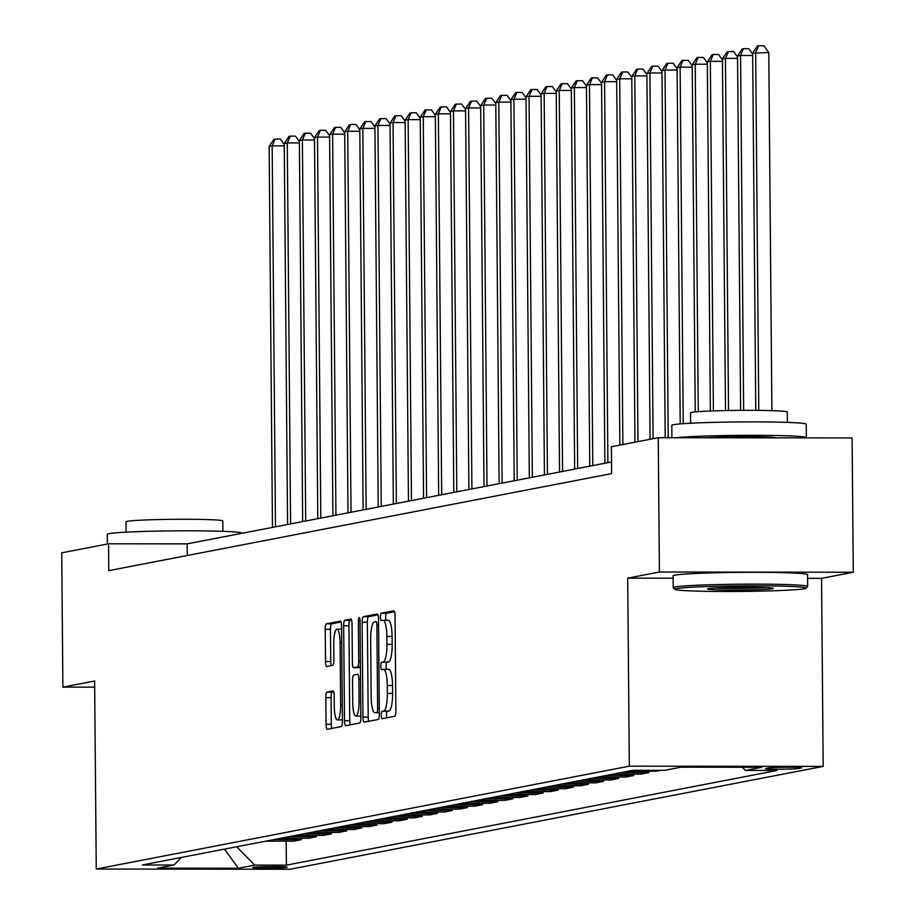 <?xml version="1.0" encoding="UTF-8"?>
<svg xmlns="http://www.w3.org/2000/svg" width="915" height="915" viewBox="0 0 915 915"><rect width="100%" height="100%" fill="white"/><g stroke="black" fill="none" stroke-linecap="round" stroke-linejoin="round"><path stroke-width="1.37" d="M381.269 715.175A3.694 0.835 -89.9 0 0 382.104 718.71A3.694 0.835 -89.9 0 0 382.138 718.71L394.742 716.273A5.273 1.19 -89.9 0 0 395.886 710.772L395.051 615.852A5.273 1.19 -89.9 0 0 393.873 610.808A5.273 1.19 -89.9 0 0 393.816 610.808L381.212 613.244A3.694 0.835 -89.9 0 0 380.411 617.099A3.694 0.835 -89.9 0 0 381.246 620.633A3.694 0.835 -89.9 0 0 381.281 620.622L382.916 620.313A16.893 3.797 -89.9 0 1 383.076 620.29A16.893 3.797 -89.9 0 1 386.851 636.451L386.919 644.366A16.893 3.797 -89.9 0 1 383.271 661.968L381.647 662.288A3.694 0.835 -89.9 0 0 380.846 666.131A3.694 0.835 -89.9 0 0 381.669 669.677A3.694 0.835 -89.9 0 0 381.704 669.666L383.339 669.357A16.893 3.797 -89.9 0 1 383.499 669.334A16.893 3.797 -89.9 0 1 387.285 685.495L387.354 693.41A16.893 3.797 -89.9 0 1 383.705 711.012L382.07 711.332A3.694 0.835 -89.9 0 0 381.269 715.175M383.671 669.357L388.578 669.357A16.893 3.797 -89.9 0 1 388.749 669.345A16.893 3.797 -89.9 0 1 392.524 685.507L392.592 693.41A16.893 3.797 -89.9 0 1 388.944 711.024L387.308 711.332A3.694 0.835 -89.9 0 0 386.507 715.187A3.694 0.835 -89.9 0 0 386.793 717.806M394.525 611.689L386.45 613.244A3.694 0.835 -89.9 0 0 385.661 617.099A3.694 0.835 -89.9 0 0 386.141 620.301M383.248 620.313L388.154 620.313A16.893 3.797 -89.9 0 1 388.315 620.301A16.893 3.797 -89.9 0 1 392.089 636.463L392.169 644.366A16.893 3.797 -89.9 0 1 388.509 661.98L386.885 662.288A3.694 0.835 -89.9 0 0 386.084 666.143A3.694 0.835 -89.9 0 0 386.565 669.345M286.704 867.374A17.213 0.732 179.5 0 0 287.138 867.203A17.213 0.732 179.5 0 0 271.869 866.608A17.213 0.732 179.5 0 0 253.169 867.329A17.213 0.732 179.5 0 0 252.723 867.5A17.213 0.732 179.5 0 0 267.992 868.095A17.213 0.732 179.5 0 0 286.704 867.374M326.964 692.117A5.273 1.19 -89.9 0 0 325.82 697.619L326.06 724.245A5.273 1.19 -89.9 0 0 327.238 729.301A5.273 1.19 -89.9 0 0 327.296 729.289L341.295 726.59A5.273 1.19 -89.9 0 0 342.427 721.089L341.604 626.169A5.273 1.19 -89.9 0 0 340.426 621.125A5.273 1.19 -89.9 0 0 340.369 621.125L326.369 623.824A5.273 1.19 -89.9 0 0 325.225 629.326L325.511 661.499A5.273 1.19 -89.9 0 0 326.689 666.543A5.273 1.19 -89.9 0 0 326.747 666.543L332.74 665.388A5.273 1.19 -89.9 0 0 333.872 659.887L333.735 643.931A14.114 3.18 -89.9 0 1 336.926 629.2A14.114 3.18 -89.9 0 1 340.083 642.707L340.632 705.19A14.114 3.18 -89.9 0 1 337.441 719.922A14.114 3.18 -89.9 0 1 334.284 706.414L334.192 696.006A5.273 1.19 -89.9 0 0 333.014 690.951A5.273 1.19 -89.9 0 0 332.957 690.962L326.964 692.117L332.202 692.117A5.273 1.19 -89.9 0 0 331.07 697.619L331.299 724.257A5.273 1.19 -89.9 0 0 331.825 728.42M94.622 681L62.895 687.131L61.717 552.82L108.553 543.784L108.794 570.64L611.643 473.615L611.403 446.749L658.24 437.713L659.418 572.024L627.69 578.143L629.326 766.175L96.258 869.033L94.622 681M362.958 717.131A5.273 1.19 -89.9 0 0 364.136 722.175A5.273 1.19 -89.9 0 0 364.193 722.175L378.192 719.476A5.273 1.19 -89.9 0 0 379.336 713.975L378.501 619.055A5.273 1.19 -89.9 0 0 377.323 613.999A5.273 1.19 -89.9 0 0 377.266 613.999L363.266 616.71A5.273 1.19 -89.9 0 0 362.134 622.211L362.958 717.131L368.196 717.131A5.273 1.19 -89.9 0 0 368.722 721.294M359.744 723.033L345.744 725.732A5.273 1.19 -89.9 0 1 345.687 725.732A5.273 1.19 -89.9 0 1 344.509 720.688L343.674 625.769A5.273 1.19 -89.9 0 1 344.818 620.267L350.811 619.112A5.273 1.19 -89.9 0 1 350.868 619.1A5.273 1.19 -89.9 0 1 352.046 624.156L352.378 662.654A5.273 1.19 -89.9 0 0 353.556 667.698A5.273 1.19 -89.9 0 0 353.613 667.698L357.582 666.932A5.273 1.19 -89.9 0 0 358.726 661.431L358.383 621.342A3.694 0.835 -89.9 0 1 359.218 617.488A3.694 0.835 -89.9 0 1 360.041 621.022L360.876 717.532A5.273 1.19 -89.9 0 1 359.744 723.033M768.749 767.948L766.084 768.463A16.664 0.709 179.5 0 0 765.661 768.623A16.664 0.709 179.5 0 0 780.449 769.206A16.664 0.709 179.5 0 0 798.566 768.497L801.231 767.982A16.664 0.709 179.5 0 0 801.654 767.822A16.664 0.709 179.5 0 0 786.866 767.25A16.664 0.709 179.5 0 0 768.749 767.948M629.326 766.175L823.191 766.393L290.124 869.25L96.258 869.033M286.178 841.171L286.395 865.144L777.155 770.441L745.451 770.407L761.772 767.262L681.08 767.17L664.759 770.327L633.066 770.293L142.305 864.984L173.999 865.018L181.319 857.458M286.395 865.144L254.69 865.11L238.369 868.255L157.689 868.163L173.999 865.018M807.579 578.349L821.556 578.36L853.283 572.241L659.418 572.024M853.283 572.241L852.105 437.93L658.24 437.713M62.895 687.131L94.68 687.165M821.556 578.36L823.191 766.393M611.54 461.984L187.152 543.865L108.553 543.784M187.255 555.508L187.152 543.865M745.451 770.407L742.34 767.239M628.468 771.173L656.078 771.208L660.676 770.316M648.815 771.196L648.827 772.603L621.205 772.58M613.359 774.09L640.969 774.124L648.827 772.603M633.706 774.113L633.718 775.52L606.096 775.497M598.238 777.007L625.86 777.041L633.718 775.52M618.597 777.029L618.609 778.436L590.987 778.402M583.13 779.923L610.751 779.957L618.609 778.436M603.488 779.946L603.5 781.353L575.878 781.319M568.021 782.84L595.642 782.874L603.5 781.353M588.379 782.863L588.391 784.269L560.769 784.235M552.912 785.756L580.533 785.779L588.391 784.269M573.27 785.779L573.282 787.186L545.66 787.152M537.803 788.673L565.424 788.696L573.282 787.186M558.15 788.696L558.173 790.102L530.551 790.068M522.694 791.589L550.315 791.612L558.173 790.102M543.041 791.612L543.053 793.019L515.442 792.985M507.585 794.495L535.206 794.529L543.053 793.019M527.932 794.517L527.944 795.924L500.333 795.901M492.476 797.411L520.086 797.445L527.944 795.924M512.823 797.434L512.835 798.841L485.225 798.818M477.367 800.328L504.977 800.362L512.835 798.841M497.714 800.351L497.726 801.757L470.116 801.734M462.258 803.244L489.868 803.279L497.726 801.757M482.605 803.267L482.617 804.674L455.007 804.651M447.149 806.161L474.759 806.195L482.617 804.674M467.496 806.184L467.508 807.59L439.898 807.556M432.04 809.077L459.65 809.112L467.508 807.59M452.387 809.1L452.399 810.507L424.789 810.473M416.931 811.994L444.541 812.028L452.399 810.507M437.279 812.017L437.29 813.424L409.68 813.389M401.822 814.91L429.432 814.933L437.29 813.424M422.17 814.933L422.181 816.34L394.571 816.306M386.713 817.827L414.323 817.85L422.181 816.34M407.061 817.85L407.072 819.257L379.462 819.222M371.604 820.744L399.215 820.766L407.072 819.257M391.952 820.766L391.963 822.173L364.353 822.139M356.495 823.66L384.106 823.683L391.963 822.173M376.843 823.672L376.854 825.09L349.244 825.056M341.387 826.565L368.997 826.6L376.854 825.09M361.734 826.588L361.745 827.995L334.124 827.972M326.278 829.482L353.888 829.516L361.745 827.995M346.625 829.505L346.636 830.912L319.015 830.889M311.157 832.398L338.779 832.433L346.636 830.912M331.516 832.421L331.527 833.828L303.906 833.805M296.048 835.315L323.67 835.349L331.527 833.828M316.407 835.338L316.418 836.745L288.797 836.71M280.939 838.231L308.561 838.266L316.418 836.745M301.298 838.254L301.31 839.661L273.688 839.627M265.83 841.148L293.452 841.182L301.31 839.661M236.676 846.775L254.69 865.11M238.369 868.255L224.472 849.131M627.69 578.143L673.143 578.2M377.975 614.88L368.505 616.71A5.273 1.19 -89.9 0 0 367.373 622.211L368.196 717.131M376.82 712.339A3.694 0.835 -89.9 0 0 377.621 708.485L376.889 625.174A3.694 0.835 -89.9 0 0 376.065 621.64A3.694 0.835 -89.9 0 0 376.031 621.64L374.304 621.971A16.893 3.797 -89.9 0 0 370.655 639.574L371.158 696.532A16.893 3.797 -89.9 0 0 374.933 712.694A16.893 3.797 -89.9 0 0 375.104 712.671L379.313 712.339M351.52 619.993L350.056 620.267A5.273 1.19 -89.9 0 0 348.924 625.769L349.747 720.7A5.273 1.19 -89.9 0 0 350.273 724.863M358.749 667.698A5.273 1.19 -89.9 0 0 358.806 667.71A5.273 1.19 -89.9 0 0 358.852 667.698L360.441 667.39M352.733 702.594A14.114 3.18 -89.9 0 0 355.889 716.102A14.114 3.18 -89.9 0 0 359.08 701.37L358.886 679.353A5.273 1.19 -89.9 0 0 357.708 674.309A5.273 1.19 -89.9 0 0 357.651 674.309L353.682 675.076A5.273 1.19 -89.9 0 0 352.538 680.577L352.733 702.594M333.666 691.843L332.202 692.117M341.078 622.006L331.607 623.836A5.273 1.19 -89.9 0 0 330.464 629.337L330.75 661.499A5.273 1.19 -89.9 0 0 331.276 665.663M771.894 410.641L768.772 52.567L752.645 53.139L755.767 410.366M758.787 410.389L755.664 52.555L758.626 45.75L763.865 45.761L768.772 52.567M752.645 53.139L757.426 45.979L758.626 45.75M743.655 410.355L740.555 55.472L737.536 56.055L740.624 410.366M752.668 55.483L740.555 55.472L743.518 48.667L748.756 48.667L752.656 54.088M737.536 56.055L742.317 48.895L743.518 48.667M728.523 410.515L725.446 58.388L722.427 58.972L725.492 410.583M737.559 58.4L725.446 58.388L728.409 51.583L733.647 51.583L737.547 57.005M722.427 58.972L727.208 51.812L728.409 51.583M713.391 410.915L710.337 61.305L707.318 61.888L710.36 411.029M722.45 61.316L710.337 61.305L713.3 54.5L718.538 54.5L722.438 59.921M707.318 61.888L712.087 54.728L713.3 54.5M698.259 411.681L695.228 64.222L692.209 64.805L695.24 411.933M707.341 64.233L695.228 64.222L698.191 57.416L703.429 57.416L707.329 62.838M692.209 64.805L696.978 57.645L698.191 57.416M804.376 588.722A65.606 2.791 179.5 0 0 805.989 588.196A65.606 2.791 179.5 0 0 749.248 585.817A65.606 2.791 179.5 0 0 676.528 588.585A65.606 2.791 179.5 0 0 674.904 589.34A65.606 2.791 179.5 0 0 734.425 591.479A65.606 2.791 179.5 0 0 804.376 588.722M674.904 589.34L673.28 587.75A67.218 2.859 -0.5 0 1 673.223 587.624A67.218 2.859 -0.5 0 1 674.938 586.973A67.218 2.859 -0.5 0 1 748.024 584.136A67.218 2.859 -0.5 0 1 807.648 586.458A67.218 2.859 -0.5 0 1 807.59 586.572L805.989 588.196M772.409 588.688A32.803 1.395 -0.5 0 1 736.049 590.072A32.803 1.395 -0.5 0 1 707.672 588.883A32.803 1.395 -0.5 0 1 708.485 588.62A32.803 1.395 -0.5 0 1 743.46 587.236A32.803 1.395 -0.5 0 1 773.221 588.311A32.803 1.395 -0.5 0 1 772.409 588.688M714.695 588.013A31.19 1.327 179.5 0 0 766.187 587.567M671.907 437.736L671.804 425.384A67.218 2.859 -0.5 0 1 673.52 424.72A67.218 2.859 -0.5 0 1 746.606 421.895A67.218 2.859 -0.5 0 1 806.229 424.205L806.355 437.644A67.218 2.859 -0.5 0 1 806.126 437.873M676.494 437.736A67.218 2.859 -0.5 0 1 751.524 435.311A67.218 2.859 -0.5 0 1 806.355 437.644M690.608 423.233L690.516 412.859A48.392 2.059 -0.5 0 1 691.751 412.391A48.392 2.059 -0.5 0 1 744.375 410.343A48.392 2.059 -0.5 0 1 787.312 412.013L787.392 422.387M673.223 587.624L673.12 575.81A67.218 2.859 -0.5 0 1 674.835 575.146A67.218 2.859 -0.5 0 1 747.921 572.321A67.218 2.859 -0.5 0 1 807.545 574.631L807.648 586.458M706.952 437.77A36.566 1.556 -0.5 0 1 747.361 436.638A36.566 1.556 -0.5 0 1 775.668 437.839M107.398 544.002L107.307 534.303A67.218 2.859 -0.5 0 1 109.034 533.639A67.218 2.859 -0.5 0 1 182.119 530.814A67.218 2.859 -0.5 0 1 241.743 533.125L241.743 533.331M126.11 532.153L126.018 521.779A48.392 2.059 -0.5 0 1 127.265 521.31A48.392 2.059 -0.5 0 1 179.889 519.274A48.392 2.059 -0.5 0 1 222.814 520.932L222.905 531.306M683.231 423.691L680.12 67.127L677.1 67.71L680.211 423.92M692.232 67.15L680.12 67.127L683.082 60.333L688.32 60.333L692.22 65.754M677.1 67.71L681.869 60.562L683.082 60.333M668.225 437.725L665.011 70.043L661.991 70.627L665.194 437.725M677.123 70.066L665.011 70.043L667.973 63.238L673.211 63.249L677.111 68.671M661.991 70.627L666.761 63.478L667.973 63.238M653.093 438.708L649.902 72.96L646.882 73.543L650.073 439.291M662.014 72.971L649.902 72.96L652.864 66.155L658.102 66.166L662.002 71.587M646.882 73.543L651.652 66.395L652.864 66.155M637.984 441.625L634.793 75.876L631.773 76.46L634.964 442.208M646.905 75.888L634.793 75.876L637.755 69.071L642.993 69.082L646.882 74.492M631.773 76.46L636.543 69.311L637.755 69.071M622.875 444.541L619.684 78.793L616.664 79.376L619.855 445.125M631.785 78.804L619.684 78.793L622.646 71.988L627.884 71.999L631.773 77.409M616.664 79.376L621.434 72.228L622.646 71.988M607.892 462.681L604.575 81.71L601.555 82.293L604.872 463.265M616.676 81.721L604.575 81.71L607.537 74.904L612.775 74.916L616.664 80.326M601.555 82.293L606.325 75.133L607.537 74.904M592.783 465.598L589.466 84.626L586.446 85.209L589.763 466.181M601.567 84.638L589.466 84.626L592.428 77.821L597.667 77.821L601.555 83.242M586.446 85.209L591.216 78.049L592.428 77.821M577.674 468.514L574.357 87.543L571.326 88.126L574.654 469.098M586.458 87.554L574.357 87.543L577.319 80.737L582.558 80.737L586.446 86.159M571.326 88.126L576.107 80.966L577.319 80.737M562.565 471.431L559.248 90.459L556.217 91.043L559.545 472.014M571.349 90.471L559.248 90.459L562.21 83.654L567.449 83.654L571.337 89.075M556.217 91.043L560.998 83.883L562.21 83.654M547.456 474.347L544.139 93.376L541.108 93.959L544.436 474.931M556.24 93.387L544.139 93.376L547.101 86.57L552.34 86.57L556.229 91.992M541.108 93.959L545.889 86.799L547.101 86.57M532.347 477.264L529.03 96.292L525.999 96.876L529.327 477.847M541.131 96.304L529.03 96.292L531.992 89.487L537.231 89.487L541.12 94.908M525.999 96.876L530.78 89.716L531.992 89.487M517.238 480.169L513.91 99.197L510.89 99.781L514.219 480.752M526.022 99.22L513.91 99.197L516.872 92.392L522.122 92.404L526.011 97.825M510.89 99.781L515.671 92.632L516.872 92.392M502.129 483.086L498.801 102.114L495.781 102.697L499.11 483.669M510.913 102.125L498.801 102.114L501.763 95.309L507.013 95.32L510.902 100.742M495.781 102.697L500.562 95.549L501.763 95.309M487.02 486.002L483.692 105.031L480.672 105.614L484.001 486.586M495.804 105.042L483.692 105.031L486.654 98.225L491.893 98.237L495.793 103.647M480.672 105.614L485.453 98.465L486.654 98.225M471.911 488.919L468.583 107.947L465.563 108.53L468.892 489.502M480.695 107.959L468.583 107.947L471.545 101.142L476.784 101.153L480.684 106.563M465.563 108.53L470.344 101.382L471.545 101.142M456.802 491.835L453.474 110.864L450.454 111.447L453.783 492.419M465.586 110.875L453.474 110.864L456.436 104.058L461.675 104.07L465.575 109.48M450.454 111.447L455.235 104.287L456.436 104.058M441.693 494.752L438.365 113.78L435.346 114.364L438.674 495.335M450.477 113.792L438.365 113.78L441.327 106.975L446.566 106.975L450.466 112.396M435.346 114.364L440.126 107.204L441.327 106.975M426.584 497.669L423.256 116.697L420.237 117.28L423.565 498.252M435.368 116.708L423.256 116.697L426.218 109.892L431.457 109.892L435.357 115.313M420.237 117.28L425.006 110.12L426.218 109.892M411.476 500.585L408.147 119.613L405.128 120.197L408.456 501.168M420.26 119.625L408.147 119.613L411.11 112.808L416.348 112.808L420.248 118.229M405.128 120.197L409.897 113.037L411.11 112.808M396.367 503.502L393.038 122.53L390.019 123.113L393.347 504.085M405.151 122.541L393.038 122.53L396.001 115.725L401.239 115.725L405.139 121.146M390.019 123.113L394.788 115.953L396.001 115.725M381.258 506.418L377.929 125.447L374.91 126.03L378.227 507.001M390.042 125.458L377.929 125.447L380.892 118.641L386.13 118.641L390.03 124.063M374.91 126.03L379.679 118.87L380.892 118.641M366.149 509.323L362.82 128.352L359.801 128.935L363.118 509.907M374.933 128.375L362.82 128.352L365.783 121.558L371.021 121.558L374.921 126.979M359.801 128.935L364.57 121.787L365.783 121.558M351.04 512.24L347.711 131.268L344.692 131.852L348.009 512.823M359.824 131.291L347.711 131.268L350.674 124.463L355.912 124.474L359.801 129.896M344.692 131.852L349.461 124.703L350.674 124.463M335.931 515.156L332.603 134.185L329.583 134.768L332.9 515.74M344.703 134.196L332.603 134.185L335.565 127.379L340.803 127.391L344.692 132.812M329.583 134.768L334.352 127.62L335.565 127.379M320.81 518.073L317.494 137.101L314.474 137.685L317.791 518.656M329.594 137.113L317.494 137.101L320.456 130.296L325.694 130.307L329.583 135.717M314.474 137.685L319.244 130.536L320.456 130.296M305.701 520.99L302.385 140.018L299.365 140.601L302.682 521.573M314.486 140.029L302.385 140.018L305.347 133.213L310.585 133.224L314.474 138.634M299.365 140.601L304.135 133.453L305.347 133.213M290.593 523.906L287.276 142.934L284.245 143.518L287.573 524.489M299.377 142.946L287.276 142.934L290.238 136.129L295.476 136.141L299.365 141.55M284.245 143.518L289.026 136.358L290.238 136.129M275.484 526.823L272.167 145.851L269.136 146.434L272.464 527.406M284.268 145.862L272.167 145.851L275.129 139.046L280.367 139.046L284.256 144.467M269.136 146.434L273.917 139.274L275.129 139.046M798.555 767.445L798.566 768.497M388.944 711.024L383.705 711.012M392.592 693.41L387.354 693.41M392.524 685.507L387.285 685.495M386.885 662.288L381.647 662.288M388.509 661.98L383.271 661.968M392.169 644.366L386.919 644.366M392.089 636.463L386.851 636.451M386.45 613.244L381.212 613.244M387.308 711.332L382.07 711.332M367.373 622.211L362.134 622.211M368.505 616.71L363.266 616.71M379.279 708.496L377.621 708.485M378.558 625.174L376.889 625.174M374.933 712.694L379.325 712.694L375.104 712.671M349.747 720.7L344.509 720.688M348.924 625.769L343.674 625.769M350.056 620.267L344.818 620.267M358.852 667.698L353.613 667.698M360.441 666.932L357.582 666.932M360.396 661.431L358.726 661.431M360.041 621.354L358.383 621.342M360.739 701.37L359.08 701.37M360.544 679.353L358.886 679.353M342.29 705.19L340.632 705.19M341.753 642.707L340.083 642.707M330.75 661.499L325.511 661.499M330.464 629.337L325.225 629.326M331.607 623.836L326.369 623.824M331.299 724.257L326.06 724.245M331.07 697.619L325.82 697.619M388.749 669.345L383.499 669.334M388.315 620.301L383.076 620.29M358.806 667.71L353.556 667.698M360.865 716.113L355.889 716.102M342.416 719.933L337.441 719.922M341.627 629.2L336.926 629.2"/></g></svg>
